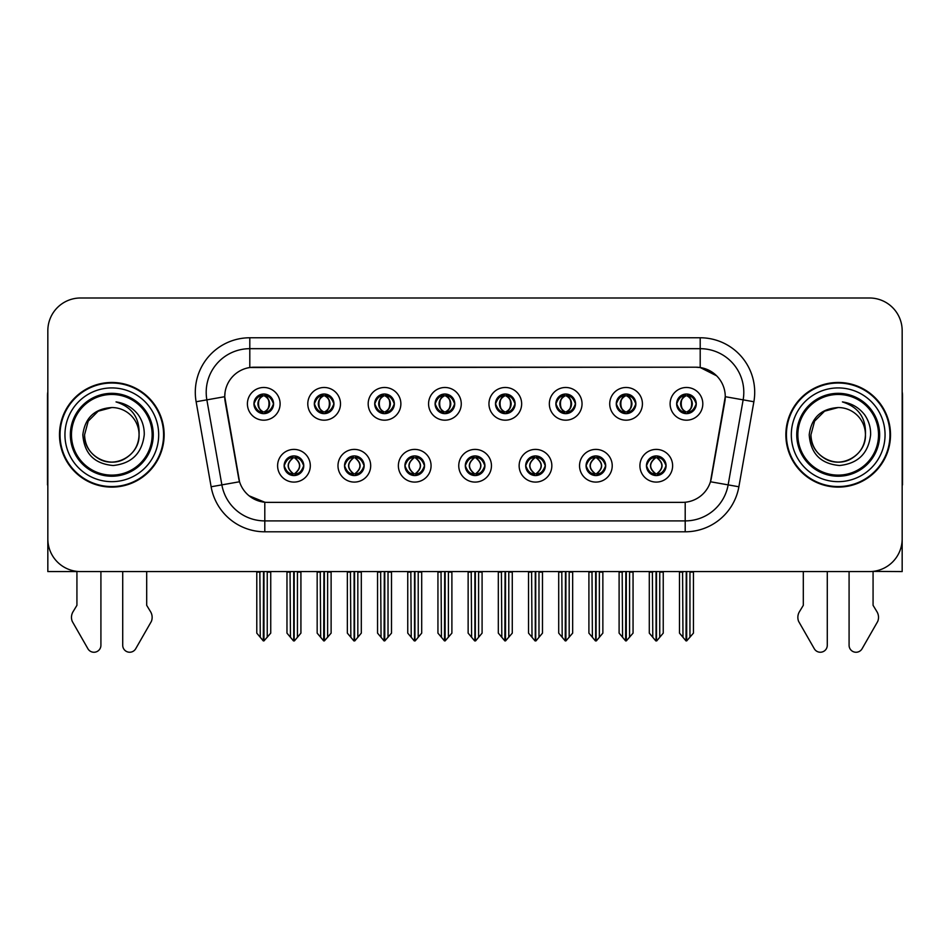 <?xml version="1.0" encoding="UTF-8"?>
<svg xmlns="http://www.w3.org/2000/svg" width="950" height="950" viewBox="0 0 950 950"><rect width="100%" height="100%" fill="white"/><g stroke="black" fill="none" stroke-linecap="round" stroke-linejoin="round"><path stroke-width="1.43" d="M253.947 403.833A9.809 9.809 0 0 0 263.756 413.642A9.809 9.809 0 0 0 273.564 403.833A9.809 9.809 0 0 0 263.756 394.024A9.809 9.809 0 0 0 253.947 403.833L254.042 403.833C256.072 409.308 258.614 411.956 261.678 411.754L261.012 413.25M247.404 403.833A16.352 16.352 0 0 0 263.756 420.185A16.352 16.352 0 0 0 280.108 403.833A16.352 16.352 0 0 0 263.756 387.481A16.352 16.352 0 0 0 247.404 403.833M404.914 465.749A9.809 9.809 0 0 0 414.723 475.558A9.809 9.809 0 0 0 424.531 465.749A9.809 9.809 0 0 0 414.723 455.929A9.809 9.809 0 0 0 404.914 465.749L405.009 465.749C406.861 471.022 409.414 473.67 412.644 473.67L413.808 473.67C407.324 468.386 407.324 463.101 413.808 457.817L412.644 457.817C409.474 457.758 406.921 460.394 405.009 465.749M398.371 465.749A16.352 16.352 0 0 0 414.723 482.089A16.352 16.352 0 0 0 431.074 465.749A16.352 16.352 0 0 0 414.723 449.397A16.352 16.352 0 0 0 398.371 465.749M344.529 465.749A9.809 9.809 0 0 0 354.338 475.558A9.809 9.809 0 0 0 364.147 465.749A9.809 9.809 0 0 0 354.338 455.929A9.809 9.809 0 0 0 344.529 465.749L344.613 465.749C346.477 471.022 349.03 473.67 352.26 473.67L353.424 473.67C346.94 468.386 346.94 463.101 353.424 457.817L352.26 457.817C349.077 457.758 346.536 460.394 344.613 465.749M337.986 465.749A16.352 16.352 0 0 0 354.338 482.089A16.352 16.352 0 0 0 370.69 465.749A16.352 16.352 0 0 0 354.338 449.397A16.352 16.352 0 0 0 337.986 465.749M586.067 465.749A9.809 9.809 0 0 0 595.888 475.558A9.809 9.809 0 0 0 605.696 465.749A9.809 9.809 0 0 0 595.888 455.929A9.809 9.809 0 0 0 586.067 465.749L586.162 465.749C588.026 471.022 590.567 473.67 593.809 473.67L594.973 473.67C588.477 468.386 588.477 463.101 594.973 457.817L593.809 457.817C590.627 457.758 588.074 460.394 586.162 465.749M579.536 465.749A16.352 16.352 0 0 0 595.888 482.089A16.352 16.352 0 0 0 612.227 465.749A16.352 16.352 0 0 0 595.888 449.397A16.352 16.352 0 0 0 579.536 465.749M495.496 403.833A9.809 9.809 0 0 0 505.305 413.642A9.809 9.809 0 0 0 515.114 403.833A9.809 9.809 0 0 0 505.305 394.024A9.809 9.809 0 0 0 495.496 403.833L495.579 403.833C497.61 409.308 500.163 411.956 503.227 411.754L502.562 413.25M488.953 403.833A16.352 16.352 0 0 0 505.305 420.185A16.352 16.352 0 0 0 521.657 403.833A16.352 16.352 0 0 0 505.305 387.481A16.352 16.352 0 0 0 488.953 403.833M616.265 403.833A9.809 9.809 0 0 0 626.074 413.642A9.809 9.809 0 0 0 635.883 403.833A9.809 9.809 0 0 0 626.074 394.024A9.809 9.809 0 0 0 616.265 403.833L616.36 403.833C618.391 409.308 620.932 411.956 623.996 411.754L623.331 413.25M609.722 403.833A16.352 16.352 0 0 0 626.074 420.185A16.352 16.352 0 0 0 642.426 403.833A16.352 16.352 0 0 0 626.074 387.481A16.352 16.352 0 0 0 609.722 403.833M284.145 465.749A9.809 9.809 0 0 0 293.954 475.558A9.809 9.809 0 0 0 303.762 465.749A9.809 9.809 0 0 0 293.954 455.929A9.809 9.809 0 0 0 284.145 465.749L284.228 465.749C286.092 471.022 288.634 473.67 291.876 473.67L293.039 473.67C286.544 468.386 286.544 463.101 293.039 457.817L291.876 457.817C288.693 457.758 286.152 460.394 284.228 465.749M277.602 465.749A16.352 16.352 0 0 0 293.954 482.089A16.352 16.352 0 0 0 310.306 465.749A16.352 16.352 0 0 0 293.954 449.397A16.352 16.352 0 0 0 277.602 465.749M435.1 403.833A9.809 9.809 0 0 0 444.921 413.642A9.809 9.809 0 0 0 454.729 403.833A9.809 9.809 0 0 0 444.921 394.024A9.809 9.809 0 0 0 435.1 403.833L435.195 403.833C437.226 409.308 439.779 411.956 442.843 411.754L442.178 413.25M428.569 403.833A16.352 16.352 0 0 0 444.921 420.185A16.352 16.352 0 0 0 461.261 403.833A16.352 16.352 0 0 0 444.921 387.481A16.352 16.352 0 0 0 428.569 403.833M314.331 403.833A9.809 9.809 0 0 0 324.14 413.642A9.809 9.809 0 0 0 333.949 403.833A9.809 9.809 0 0 0 324.14 394.024A9.809 9.809 0 0 0 314.331 403.833L314.426 403.833C316.457 409.308 318.998 411.956 322.062 411.754L321.397 413.25M307.788 403.833A16.352 16.352 0 0 0 324.14 420.185A16.352 16.352 0 0 0 340.492 403.833A16.352 16.352 0 0 0 324.14 387.481A16.352 16.352 0 0 0 307.788 403.833M374.716 403.833A9.809 9.809 0 0 0 384.524 413.642A9.809 9.809 0 0 0 394.345 403.833A9.809 9.809 0 0 0 384.524 394.024A9.809 9.809 0 0 0 374.716 403.833L374.811 403.833C376.841 409.308 379.394 411.956 382.458 411.754L381.781 413.25M368.184 403.833A16.352 16.352 0 0 0 384.524 420.185A16.352 16.352 0 0 0 400.876 403.833A16.352 16.352 0 0 0 384.524 387.481A16.352 16.352 0 0 0 368.184 403.833M525.683 465.749A9.809 9.809 0 0 0 535.491 475.558A9.809 9.809 0 0 0 545.3 465.749A9.809 9.809 0 0 0 535.491 455.929A9.809 9.809 0 0 0 525.683 465.749L525.778 465.749C527.63 471.022 530.183 473.67 533.425 473.67L534.589 473.67C528.093 468.386 528.093 463.101 534.589 457.817L533.425 457.817C530.242 457.758 527.689 460.394 525.778 465.749M519.139 465.749A16.352 16.352 0 0 0 535.491 482.089A16.352 16.352 0 0 0 551.843 465.749A16.352 16.352 0 0 0 535.491 449.397A16.352 16.352 0 0 0 519.139 465.749M465.298 465.749A9.809 9.809 0 0 0 475.107 475.558A9.809 9.809 0 0 0 484.916 465.749A9.809 9.809 0 0 0 475.107 455.929A9.809 9.809 0 0 0 465.298 465.749L465.393 465.749C467.246 471.022 469.799 473.67 473.041 473.67L474.192 473.67C467.709 468.386 467.709 463.101 474.192 457.817L473.041 457.817C469.858 457.758 467.305 460.394 465.393 465.749M458.755 465.749A16.352 16.352 0 0 0 475.107 482.089A16.352 16.352 0 0 0 491.459 465.749A16.352 16.352 0 0 0 475.107 449.397A16.352 16.352 0 0 0 458.755 465.749M676.649 403.833A9.809 9.809 0 0 0 686.458 413.642A9.809 9.809 0 0 0 696.267 403.833A9.809 9.809 0 0 0 686.458 394.024A9.809 9.809 0 0 0 676.649 403.833L676.744 403.833C678.775 409.308 681.316 411.956 684.38 411.754L683.715 413.25M670.106 403.833A16.352 16.352 0 0 0 686.458 420.185A16.352 16.352 0 0 0 702.81 403.833A16.352 16.352 0 0 0 686.458 387.481A16.352 16.352 0 0 0 670.106 403.833M555.881 403.833A9.809 9.809 0 0 0 565.689 413.642A9.809 9.809 0 0 0 575.498 403.833A9.809 9.809 0 0 0 565.689 394.024A9.809 9.809 0 0 0 555.881 403.833L555.976 403.833C558.006 409.308 560.548 411.956 563.611 411.754L562.946 413.25M549.337 403.833A16.352 16.352 0 0 0 565.689 420.185A16.352 16.352 0 0 0 582.041 403.833A16.352 16.352 0 0 0 565.689 387.481A16.352 16.352 0 0 0 549.337 403.833M646.463 465.749A9.809 9.809 0 0 0 656.272 475.558A9.809 9.809 0 0 0 666.081 465.749A9.809 9.809 0 0 0 656.272 455.929A9.809 9.809 0 0 0 646.463 465.749L646.546 465.749C648.411 471.022 650.952 473.67 654.194 473.67L655.357 473.67C648.862 468.386 648.862 463.101 655.357 457.817L654.194 457.817C651.011 457.758 648.47 460.394 646.546 465.749M639.92 465.749A16.352 16.352 0 0 0 656.272 482.089A16.352 16.352 0 0 0 672.624 465.749A16.352 16.352 0 0 0 656.272 449.397A16.352 16.352 0 0 0 639.92 465.749M224.734 396.637A29.426 29.426 0 0 0 225.186 401.743L238.64 478.052A29.426 29.426 0 0 0 267.615 502.372L682.385 502.372A29.426 29.426 0 0 0 711.36 478.052L724.814 401.743A29.426 29.426 0 0 0 695.839 367.211L254.161 367.211A29.426 29.426 0 0 0 224.734 396.637L225.055 392.279M873.074 571.389L902.168 571.579L902.168 330.695A32.704 32.704 0 0 0 869.476 297.991L80.524 297.991A32.704 32.704 0 0 0 47.833 330.695L47.833 571.579L76.926 571.579L76.926 605.328L73.055 611.717A10.901 10.901 0 0 0 72.271 621.431L87.923 648.767A6.959 6.959 0 0 0 100.914 645.288L100.914 571.579L122.716 571.579L122.716 645.288A6.959 6.959 0 0 0 135.696 648.767L151.359 621.431A10.901 10.901 0 0 0 150.563 611.717L146.692 605.328L146.692 571.579M803.308 571.579L803.308 605.328L799.437 611.717A10.901 10.901 0 0 0 798.641 621.431L814.304 648.767A6.959 6.959 0 0 0 827.284 645.288L827.284 571.579L849.086 571.579L849.086 645.288A6.959 6.959 0 0 0 862.078 648.767L877.729 621.431A10.901 10.901 0 0 0 876.945 611.717L873.074 605.328L873.074 571.579M59.494 434.791A52.321 52.321 0 0 0 111.815 487.113A52.321 52.321 0 0 0 164.136 434.791A52.321 52.321 0 0 0 111.815 382.47A52.321 52.321 0 0 0 59.494 434.791M785.864 434.791A52.321 52.321 0 0 0 838.185 487.113A52.321 52.321 0 0 0 890.506 434.791A52.321 52.321 0 0 0 838.185 382.47A52.321 52.321 0 0 0 785.864 434.791M249.803 337.772L700.197 337.772A54.494 54.494 0 0 1 753.873 401.743L738.874 486.768A54.494 54.494 0 0 1 685.199 531.798L264.801 531.798A54.494 54.494 0 0 1 211.126 486.768L196.127 401.743A54.494 54.494 0 0 1 249.803 337.772L249.803 348.674L700.197 348.674A43.605 43.605 0 0 1 743.137 399.855L728.139 484.868A43.605 43.605 0 0 1 685.199 520.897L264.801 520.897A43.605 43.605 0 0 1 221.861 484.868L206.862 399.855A43.605 43.605 0 0 1 249.803 348.674L249.803 367.531L695.839 367.211L700.197 367.531L716.644 375.82M682.385 502.372L267.615 502.372M264.801 531.798L264.801 502.229L249.09 495.805M753.873 401.743L725.266 396.696L710.457 481.757L738.874 486.768M211.126 486.768L239.542 481.757L224.734 396.696L206.862 399.855A43.605 43.605 0 0 1 206.209 392.279M711.36 478.052L711.182 478.978M238.818 478.978L238.64 478.052M869.476 297.991L80.524 297.991M47.833 330.695L47.833 538.888A32.704 32.704 0 0 0 80.524 571.579L869.476 571.579A32.704 32.704 0 0 0 902.168 538.888L902.168 330.695M657.958 475.404L657.174 473.67L658.338 473.67C661.521 473.741 664.074 471.093 665.986 465.726C664.121 460.453 661.568 457.817 658.338 457.817L659.003 456.321M657.958 456.083L657.174 457.817L658.338 457.817M655.678 473.67L654.859 475.451L655.69 473.67C648.791 468.386 648.791 463.101 655.69 457.817L654.859 456.036L655.69 457.817C649.016 463.101 649.016 468.386 655.678 473.67M655.357 457.817L654.586 456.083M657.174 457.817C663.67 463.101 663.67 468.386 657.174 473.67L656.854 473.67C663.516 468.386 663.516 463.101 656.854 457.817L657.673 456.036M657.174 473.67L657.673 475.451M652.377 571.579L652.781 637.284L655.821 640.906L656.711 640.906L663.242 633.127L663.242 572.126L659.751 572.126L659.751 637.284M656.486 571.579L656.486 640.906M656.046 640.906L656.046 571.579M649.289 571.579L649.289 633.127L652.781 637.284M652.781 572.126L649.289 572.126M682.575 571.579L682.979 637.284L686.019 640.906L686.244 571.579M686.684 571.579L686.684 640.906L693.441 633.127L693.441 572.126L689.949 572.126L690.353 571.579M679.488 571.579L679.488 633.127L682.979 637.284M682.979 572.126L679.488 572.126M689.949 637.284L689.949 572.126M684.772 413.499L685.544 411.754L684.38 411.754M684.772 394.167L685.544 395.912L684.38 395.912C681.221 395.853 678.68 398.489 676.744 403.833M696.267 403.833L696.184 403.833C694.296 398.561 691.742 395.912 688.536 395.912L687.373 395.912C690.496 397.575 692.134 400.211 692.324 403.833C692.134 407.443 690.496 410.091 687.373 411.754L688.536 411.754L689.201 413.25M696.184 403.833C694.212 409.213 691.671 411.861 688.536 411.754M685.544 411.754L685.864 411.754C682.67 410.091 680.984 407.443 680.794 403.833C680.984 400.211 682.67 397.575 685.864 395.912L685.057 394.119L685.876 395.912C679.784 396.114 679.594 410.744 685.876 411.754L685.057 413.547L685.544 411.754C682.432 410.091 680.782 407.443 680.604 403.833C680.782 400.211 682.432 397.575 685.544 395.912M687.052 395.912L687.052 395.912C693.132 396.114 693.334 410.744 687.04 411.754L687.859 413.547L687.052 411.754C690.246 410.091 691.944 407.443 692.134 403.833C691.944 400.211 690.246 397.575 687.052 395.912L687.871 394.119L687.04 395.912M597.574 475.404L596.79 473.67L597.954 473.67C601.136 473.741 603.689 471.093 605.601 465.726C603.737 460.453 601.184 457.817 597.954 457.817L598.619 456.321M597.574 456.083L596.79 457.817L597.954 457.817M595.294 473.67L594.474 475.451L595.306 473.67C588.406 468.386 588.406 463.101 595.306 457.817L594.474 456.036L595.306 457.817C588.632 463.101 588.632 468.386 595.294 473.67M594.973 457.817L594.189 456.083M596.79 457.817C603.286 463.101 603.286 468.386 596.79 473.67L596.469 473.67C603.131 468.386 603.131 463.101 596.469 457.817L597.289 456.036M596.79 473.67L597.289 475.451M591.992 571.579L592.396 637.284L595.436 640.906L596.327 640.906L602.858 633.127L602.858 572.126L599.367 572.126L599.367 637.284M596.101 571.579L596.101 640.906M595.662 640.906L595.662 571.579M588.905 571.579L588.905 633.127L592.396 637.284M592.396 572.126L588.905 572.126M537.178 475.404L536.406 473.67L537.569 473.67C540.752 473.741 543.293 471.093 545.217 465.726C543.341 460.453 540.799 457.817 537.569 457.817L538.234 456.321M537.178 456.083L536.406 457.817L537.569 457.817M534.909 473.67L534.09 475.451L534.909 473.67C528.022 468.386 528.022 463.101 534.909 457.817L534.09 456.036L534.909 457.817C528.247 463.101 528.247 468.386 534.909 473.67M534.589 457.817L533.805 456.083M536.406 457.817C542.901 463.101 542.901 468.386 536.406 473.67L536.085 473.67C542.747 468.386 542.747 463.101 536.085 457.817L536.904 456.036M536.406 473.67L536.904 475.451M531.608 571.579L532.012 637.284L535.052 640.906L535.942 640.906L542.474 633.127L542.474 572.126L538.982 572.126L538.982 637.284M535.717 571.579L535.717 640.906M535.278 640.906L535.278 571.579M528.521 571.579L528.521 633.127L532.012 637.284M532.012 572.126L528.521 572.126M476.793 475.404L476.021 473.67L477.185 473.67C480.367 473.741 482.909 471.093 484.832 465.726C482.956 460.453 480.415 457.817 477.185 457.817L477.85 456.321M476.793 456.083L476.021 457.817L477.185 457.817M474.525 473.67L473.706 475.451L474.525 473.67C467.626 468.386 467.626 463.101 474.525 457.817L473.706 456.036L474.525 457.817C467.863 463.101 467.863 468.386 474.525 473.67M474.192 457.817L473.421 456.083M476.021 457.817C482.517 463.101 482.517 468.386 476.021 473.67L475.701 473.67C482.363 468.386 482.363 463.101 475.701 457.817L476.52 456.036M476.021 473.67L476.52 475.451M471.212 571.579L471.616 637.284L474.668 640.906L475.558 640.906L482.089 633.127L482.089 572.126L478.598 572.126L478.598 637.284M475.332 571.579L475.332 640.906M474.893 640.906L474.893 571.579M468.136 571.579L468.136 633.127L471.616 637.284M471.616 572.126L468.136 572.126M622.179 571.579L622.582 637.284L625.623 640.906L625.86 571.579M626.288 571.579L626.288 640.906L633.056 633.127L633.056 572.126L629.565 572.126L629.969 571.579M619.103 571.579L619.103 633.127L622.582 637.284M622.582 572.126L619.103 572.126M629.565 637.284L629.565 572.126M624.387 413.499L625.159 411.754L623.996 411.754M624.387 394.167L625.159 395.912L623.996 395.912C620.837 395.853 618.296 398.489 616.36 403.833M635.883 403.833L635.799 403.833C633.899 398.561 631.358 395.912 628.152 395.912L626.988 395.912C630.099 397.575 631.75 400.211 631.94 403.833C631.75 407.443 630.099 410.091 626.988 411.754L628.152 411.754L628.817 413.25M635.799 403.833C633.828 409.213 631.287 411.861 628.152 411.754M625.159 411.754L625.48 411.754C622.286 410.091 620.599 407.443 620.409 403.833C620.599 400.211 622.286 397.575 625.48 395.912L624.661 394.119L625.492 395.912C619.4 396.114 619.21 410.744 625.492 411.754L624.672 413.547L625.159 411.754C622.048 410.091 620.398 407.443 620.207 403.833C620.398 400.211 622.048 397.575 625.159 395.912M626.668 395.912L626.668 395.912C632.748 396.114 632.938 410.744 626.656 411.754L627.475 413.547L626.668 411.754C629.862 410.091 631.56 407.443 631.738 403.833C631.56 400.211 629.862 397.575 626.668 395.912L627.487 394.119L626.656 395.912M561.794 571.579L562.198 637.284L565.238 640.906L565.476 571.579M565.903 571.579L565.903 640.906L572.66 633.127L572.66 572.126L569.181 572.126L569.584 571.579M558.707 571.579L558.707 633.127L562.198 637.284M562.198 572.126L558.707 572.126M569.181 637.284L569.181 572.126M564.003 413.499L564.775 411.754L563.611 411.754M564.003 394.167L564.775 395.912L563.611 395.912C560.452 395.853 557.911 398.489 555.976 403.833M575.498 403.833L575.403 403.833C573.515 398.561 570.974 395.912 567.768 395.912L566.604 395.912C569.715 397.575 571.366 400.211 571.556 403.833C571.366 407.443 569.715 410.091 566.604 411.754L567.768 411.754L568.433 413.25M575.403 403.833C573.444 409.213 570.891 411.861 567.768 411.754M564.775 411.754L565.096 411.754C561.901 410.091 560.203 407.443 560.025 403.833C560.203 400.211 561.901 397.575 565.096 395.912L564.276 394.119L565.107 395.912C559.016 396.114 558.826 410.744 565.107 411.754L564.288 413.547L564.775 411.754C561.664 410.091 560.013 407.443 559.823 403.833C560.013 400.211 561.664 397.575 564.775 395.912M566.283 395.912L566.283 395.912C572.363 396.114 572.553 410.744 566.271 411.754L567.091 413.547L566.283 411.754C569.477 410.091 571.164 407.443 571.354 403.833C571.164 400.211 569.477 397.575 566.283 395.912L567.102 394.119L566.271 395.912M501.41 571.579L501.814 637.284L504.854 640.906L505.079 571.579M505.519 571.579L505.519 640.906L512.276 633.127L512.276 572.126L508.784 572.126L509.188 571.579M498.322 571.579L498.322 633.127L501.814 637.284M501.814 572.126L498.322 572.126M508.784 637.284L508.784 572.126M503.607 413.499L504.391 411.754L503.227 411.754M503.607 394.167L504.391 395.912L503.227 395.912C500.068 395.853 497.515 398.489 495.579 403.833M515.114 403.833L515.019 403.833C513.131 398.561 510.589 395.912 507.383 395.912L506.219 395.912C509.331 397.575 510.981 400.211 511.159 403.833C510.981 407.443 509.331 410.091 506.219 411.754L507.383 411.754L508.048 413.25M515.019 403.833C513.059 409.213 510.506 411.861 507.383 411.754M504.391 411.754L504.711 411.754C501.517 410.091 499.819 407.443 499.629 403.833C499.819 400.211 501.517 397.575 504.711 395.912L503.892 394.119L504.723 395.912C498.631 396.114 498.429 410.744 504.723 411.754L503.904 413.547L504.391 411.754C501.267 410.091 499.629 407.443 499.439 403.833C499.629 400.211 501.267 397.575 504.391 395.912M505.899 395.912L505.899 395.912C511.979 396.114 512.169 410.744 505.887 411.754L506.706 413.547L505.899 411.754C509.093 410.091 510.779 407.443 510.969 403.833C510.779 400.211 509.093 397.575 505.899 395.912L506.706 394.119L505.887 395.912M441.026 571.579L441.429 637.284L444.469 640.906L444.695 571.579M445.134 571.579L445.134 640.906L451.891 633.127L451.891 572.126L448.4 572.126L448.804 571.579M437.938 571.579L437.938 633.127L441.429 637.284M441.429 572.126L437.938 572.126M448.4 637.284L448.4 572.126M443.223 413.499L444.006 411.754L442.843 411.754M443.223 394.167L444.006 395.912L442.843 395.912C439.684 395.853 437.131 398.489 435.195 403.833M454.729 403.833L454.634 403.833C452.746 398.561 450.193 395.912 446.987 395.912L445.835 395.912C448.946 397.575 450.597 400.211 450.775 403.833C450.597 407.443 448.946 410.091 445.835 411.754L446.987 411.754L447.664 413.25M454.634 403.833C452.675 409.213 450.122 411.861 446.987 411.754M444.006 411.754L444.327 411.754C441.133 410.091 439.434 407.443 439.244 403.833C439.434 400.211 441.133 397.575 444.327 395.912C438.235 396.114 438.045 410.744 444.327 411.754L444.006 411.754C440.883 410.091 439.233 407.443 439.054 403.833C439.233 400.211 440.883 397.575 444.006 395.912L444.006 395.912M445.514 395.912L445.514 395.912C451.594 396.114 451.784 410.744 445.503 411.754L446.322 413.547L445.514 411.754C448.709 410.091 450.395 407.443 450.585 403.833C450.395 400.211 448.709 397.575 445.514 395.912L446.322 394.119L445.503 395.912M47.833 391.792A21.802 21.802 0 0 0 47.5 395.544L47.5 484.928A21.802 21.802 0 0 1 47.833 484.904M47.833 504.545L47.833 493.644M902.168 391.792A21.802 21.802 0 0 1 902.5 395.544L902.5 484.928A21.802 21.802 0 0 0 902.168 484.904M902.168 493.644L902.168 504.545M152.143 434.791A40.328 40.328 0 0 1 111.815 475.119A40.328 40.328 0 0 1 71.476 434.791A40.328 40.328 0 0 1 111.815 394.464A40.328 40.328 0 0 1 152.143 434.791M82.828 434.791C84.241 453.589 94.347 463.838 113.169 465.512C131.682 463.553 142.037 453.316 144.246 434.791C144.412 427.5 142.417 420.838 138.273 414.817C132.584 407.526 125.163 403.216 116.031 401.909C132.133 407.063 139.804 418.024 139.056 434.791C138.688 445.063 134.152 452.936 125.436 458.387C108.454 469.264 83.636 454.931 84.562 434.791L88.207 421.159L98.183 411.184L111.815 407.538C94.679 408.666 85.013 417.751 82.828 434.791M60.04 434.791A51.775 51.775 0 0 1 111.815 383.016A51.775 51.775 0 0 1 163.59 434.791A51.775 51.775 0 0 1 111.815 486.566A51.775 51.775 0 0 1 60.04 434.791M139.056 434.791C139.994 454.931 115.176 469.264 98.183 458.387C89.466 452.936 84.93 445.063 84.562 434.791L88.207 421.159L98.183 411.184L111.815 407.538L98.183 411.184L88.207 421.159L84.562 434.791L88.207 421.159L98.183 411.184L111.815 407.538A27.253 27.253 0 0 1 139.056 434.791C138.688 445.063 134.152 452.936 125.436 458.387C108.454 469.264 83.636 454.931 84.562 434.791L88.207 421.159L98.183 411.184M878.524 434.791A40.328 40.328 0 0 1 838.185 475.119A40.328 40.328 0 0 1 797.857 434.791A40.328 40.328 0 0 1 838.185 394.464A40.328 40.328 0 0 1 878.524 434.791M809.21 434.791C810.611 453.589 820.729 463.838 839.551 465.512C858.064 463.553 868.419 453.316 870.627 434.791C870.794 427.5 868.799 420.838 864.654 414.817C858.954 407.526 851.544 403.216 842.413 401.909C858.515 407.063 866.186 418.024 865.438 434.791C865.07 445.063 860.534 452.936 851.818 458.387C834.824 469.264 810.006 454.931 810.944 434.791L814.589 421.159L824.564 411.184L838.185 407.538C821.061 408.666 811.395 417.751 809.21 434.791M786.41 434.791A51.775 51.775 0 0 1 838.185 383.016A51.775 51.775 0 0 1 889.96 434.791A51.775 51.775 0 0 1 838.185 486.566A51.775 51.775 0 0 1 786.41 434.791M865.438 434.791C866.364 454.931 841.546 469.264 824.564 458.387C815.848 452.936 811.312 445.063 810.944 434.791L814.589 421.159L824.564 411.184L838.185 407.538L824.564 411.184L814.589 421.159L810.944 434.791L814.589 421.159L824.564 411.184L838.185 407.538A27.253 27.253 0 0 1 865.438 434.791C865.07 445.063 860.534 452.936 851.818 458.387C834.824 469.264 810.006 454.931 810.944 434.791M416.409 475.404L415.637 473.67L416.801 473.67C419.983 473.741 422.524 471.093 424.448 465.726C422.572 460.453 420.019 457.817 416.801 457.817L417.466 456.321M416.409 456.083L415.637 457.817L416.801 457.817M414.129 473.67L413.321 475.451L414.141 473.67C407.241 468.386 407.241 463.101 414.141 457.817L413.321 456.036L414.141 457.817C407.479 463.101 407.479 468.386 414.129 473.67M413.808 457.817L413.036 456.083M415.637 457.817L416.124 456.036L415.637 457.817C422.121 463.101 422.121 468.386 415.637 473.67L416.124 475.451L415.304 473.67C421.966 468.386 421.966 463.101 415.316 457.817C422.204 463.101 422.204 468.386 415.304 473.67L415.637 473.67M410.827 571.579L411.231 637.284L414.271 640.906L415.174 640.906L421.693 633.127L421.693 572.126L418.214 572.126L418.214 637.284M414.936 571.579L414.936 640.906M414.509 640.906L414.509 571.579M407.752 571.579L407.752 633.127L411.231 637.284M411.231 572.126L407.752 572.126M356.024 475.404L355.253 473.67L356.404 473.67C359.587 473.741 362.14 471.093 364.052 465.726C362.188 460.453 359.634 457.817 356.404 457.817L357.081 456.321M356.024 456.083L355.253 457.817L356.404 457.817M353.744 473.67L352.925 475.451L353.756 473.67C346.857 468.386 346.857 463.101 353.756 457.817L352.925 456.036L353.756 457.817C347.082 463.101 347.082 468.386 353.744 473.67M353.424 457.817L352.652 456.083M355.253 457.817L355.739 456.036L355.253 457.817C361.736 463.101 361.736 468.386 355.253 473.67L355.739 475.451L354.92 473.67C361.582 468.386 361.582 463.101 354.932 457.817C361.819 463.101 361.819 468.386 354.92 473.67L355.253 473.67M350.443 571.579L350.847 637.284L353.887 640.906L354.777 640.906L361.309 633.127L361.309 572.126L357.829 572.126L357.829 637.284M354.552 571.579L354.552 640.906M354.113 640.906L354.113 571.579M347.356 571.579L347.356 633.127L350.847 637.284M350.847 572.126L347.356 572.126M295.64 475.404L294.856 473.67L296.02 473.67C299.202 473.741 301.756 471.093 303.668 465.726C301.803 460.453 299.25 457.817 296.02 457.817L296.685 456.321M295.64 456.083L294.856 457.817L296.02 457.817M293.36 473.67L292.541 475.451L293.372 473.67C286.473 468.386 286.473 463.101 293.372 457.817L292.541 456.036L293.372 457.817C286.698 463.101 286.698 468.386 293.36 473.67M293.039 457.817L292.267 456.083M294.856 457.817L295.355 456.036L294.856 457.817C301.352 463.101 301.352 468.386 294.856 473.67L295.355 475.451L294.536 473.67C301.197 468.386 301.197 463.101 294.536 457.817C301.435 463.101 301.435 468.386 294.536 473.67L294.856 473.67M290.059 571.579L290.462 637.284L293.502 640.906L294.393 640.906L300.924 633.127L300.924 572.126L297.433 572.126L297.433 637.284M294.168 571.579L294.168 640.906M293.728 640.906L293.728 571.579M286.971 571.579L286.971 633.127L290.462 637.284M290.462 572.126L286.971 572.126M380.641 571.579L381.045 637.284L384.085 640.906L384.311 571.579M384.75 571.579L384.75 640.906L391.507 633.127L391.507 572.126L388.016 572.126L388.419 571.579M377.554 571.579L377.554 633.127L381.045 637.284M381.045 572.126L377.554 572.126M388.016 637.284L388.016 572.126M382.838 413.499L383.61 411.754L382.458 411.754M382.838 394.167L383.61 395.912L382.458 395.912C379.299 395.853 376.746 398.489 374.811 403.833M394.345 403.833L394.25 403.833C392.362 398.561 389.809 395.912 386.603 395.912L385.451 395.912C388.562 397.575 390.213 400.211 390.391 403.833C390.213 407.443 388.562 410.091 385.451 411.754L386.603 411.754L387.267 413.25M394.25 403.833C392.279 409.213 389.738 411.861 386.603 411.754M383.61 411.754L383.942 411.754C380.736 410.091 379.05 407.443 378.86 403.833C379.05 400.211 380.736 397.575 383.942 395.912C377.851 396.114 377.661 410.744 383.942 411.754L383.61 411.754C380.499 410.091 378.848 407.443 378.67 403.833C378.848 400.211 380.499 397.575 383.61 395.912L383.61 395.912M385.118 395.912L385.118 395.912C391.21 396.114 391.4 410.744 385.118 411.754L385.926 413.547L385.118 411.754C388.312 410.091 390.011 407.443 390.201 403.833C390.011 400.211 388.312 397.575 385.118 395.912L385.938 394.119L385.118 395.912M320.257 571.579L320.661 637.284L323.701 640.906L323.926 571.579M324.366 571.579L324.366 640.906L331.122 633.127L331.122 572.126L327.631 572.126L328.035 571.579M317.169 571.579L317.169 633.127L320.661 637.284M320.661 572.126L317.169 572.126M327.631 637.284L327.631 572.126M322.454 413.499L323.226 411.754L322.062 411.754M322.454 394.167L323.226 395.912L322.062 395.912C318.903 395.853 316.362 398.489 314.426 403.833M333.949 403.833L333.866 403.833C331.978 398.561 329.424 395.912 326.218 395.912L325.054 395.912C328.178 397.575 329.816 400.211 330.006 403.833C329.816 407.443 328.178 410.091 325.054 411.754L326.218 411.754L326.883 413.25M333.866 403.833C331.894 409.213 329.353 411.861 326.218 411.754M323.226 411.754L323.546 411.754C320.352 410.091 318.666 407.443 318.476 403.833C318.666 400.211 320.352 397.575 323.546 395.912C317.466 396.114 317.276 410.744 323.558 411.754L323.226 411.754C320.114 410.091 318.464 407.443 318.286 403.833C318.464 400.211 320.114 397.575 323.226 395.912L323.226 395.912M324.734 395.912L324.734 395.912C330.814 396.114 331.016 410.744 324.722 411.754L325.541 413.547L324.734 411.754C327.928 410.091 329.626 407.443 329.816 403.833C329.626 400.211 327.928 397.575 324.734 395.912L325.553 394.119L324.722 395.912M259.861 571.579L260.264 637.284L263.304 640.906L263.542 571.579M263.969 571.579L263.969 640.906L270.738 633.127L270.738 572.126L267.247 572.126L267.651 571.579M256.785 571.579L256.785 633.127L260.264 637.284M260.264 572.126L256.785 572.126M267.247 637.284L267.247 572.126M262.069 413.499L262.841 411.754L261.678 411.754M262.069 394.167L262.841 395.912L261.678 395.912C258.519 395.853 255.977 398.489 254.042 403.833M273.564 403.833L273.481 403.833C271.581 398.561 269.04 395.912 265.834 395.912L264.67 395.912C267.781 397.575 269.432 400.211 269.622 403.833C269.432 407.443 267.781 410.091 264.67 411.754L265.834 411.754L266.499 413.25M273.481 403.833C271.51 409.213 268.969 411.861 265.834 411.754M262.841 411.754L263.162 411.754C259.967 410.091 258.281 407.443 258.091 403.833C258.281 400.211 259.967 397.575 263.162 395.912C257.082 396.114 256.892 410.744 263.174 411.754L262.841 411.754C259.73 410.091 258.079 407.443 257.901 403.833C258.079 400.211 259.73 397.575 262.841 395.912L262.841 395.912M264.349 395.912L264.349 395.912C270.429 396.114 270.631 410.744 264.337 411.754L265.157 413.547L264.349 411.754C267.544 410.091 269.242 407.443 269.42 403.833C269.242 400.211 267.544 397.575 264.349 395.912L265.169 394.119L264.337 395.912M700.197 337.772L700.197 367.531M685.199 502.229L685.199 531.798M196.127 401.743L206.862 399.855M654.194 473.67L653.529 475.166M654.586 475.404L655.357 473.67M654.194 457.817L653.529 456.321M658.338 473.67L659.003 475.166M684.38 395.912L683.715 394.416M688.536 395.912L689.201 394.416M688.156 394.167L687.373 395.912M688.156 413.499L687.373 411.754M593.809 473.67L593.144 475.166M594.189 475.404L594.973 473.67M593.809 457.817L593.144 456.321M597.954 473.67L598.619 475.166M533.425 473.67L532.76 475.166M533.805 475.404L534.589 473.67M533.425 457.817L532.76 456.321M537.569 473.67L538.234 475.166M473.041 473.67L472.364 475.166M473.421 475.404L474.192 473.67M473.041 457.817L472.364 456.321M477.185 473.67L477.85 475.166M623.996 395.912L623.331 394.416M628.152 395.912L628.817 394.416M627.76 394.167L626.988 395.912M627.76 413.499L626.988 411.754M563.611 395.912L562.946 394.416M567.768 395.912L568.433 394.416M567.376 394.167L566.604 395.912M567.376 413.499L566.604 411.754M503.227 395.912L502.562 394.416M507.383 395.912L508.048 394.416M506.991 394.167L506.219 395.912M506.991 413.499L506.219 411.754M442.843 395.912L442.178 394.416M446.987 395.912L447.664 394.416M446.607 394.167L445.835 395.912M446.607 413.499L445.835 411.754M443.508 413.535L444.327 411.754L443.519 413.547M443.508 394.119L444.327 395.912L443.519 394.119M153.259 434.791A41.444 41.444 0 0 1 111.815 476.235A41.444 41.444 0 0 1 70.359 434.791A41.444 41.444 0 0 1 111.815 393.336A41.444 41.444 0 0 1 153.259 434.791M64.944 434.791A46.871 46.871 0 0 1 111.815 387.921A46.871 46.871 0 0 1 158.686 434.791A46.871 46.871 0 0 1 111.815 481.662A46.871 46.871 0 0 1 64.944 434.791M879.641 434.791A41.444 41.444 0 0 1 838.185 476.235A41.444 41.444 0 0 1 796.741 434.791A41.444 41.444 0 0 1 838.185 393.336A41.444 41.444 0 0 1 879.641 434.791M791.314 434.791A46.871 46.871 0 0 1 838.185 387.921A46.871 46.871 0 0 1 885.056 434.791A46.871 46.871 0 0 1 838.185 481.662A46.871 46.871 0 0 1 791.314 434.791M412.644 473.67L411.979 475.166M413.036 475.404L413.808 473.67M412.644 457.817L411.979 456.321M416.801 473.67L417.466 475.166M352.26 473.67L351.595 475.166M352.652 475.404L353.424 473.67M352.26 457.817L351.595 456.321M356.404 473.67L357.081 475.166M291.876 473.67L291.211 475.166M292.267 475.404L293.039 473.67M291.876 457.817L291.211 456.321M296.02 473.67L296.685 475.166M382.458 395.912L381.781 394.416M386.603 395.912L387.267 394.416M386.223 394.167L385.451 395.912M386.223 413.499L385.451 411.754M383.123 413.535L383.942 411.754L383.123 413.547M383.123 394.119L383.942 395.912L383.123 394.119M322.062 395.912L321.397 394.416M326.218 395.912L326.883 394.416M325.838 394.167L325.054 395.912M325.838 413.499L325.054 411.754M322.739 413.535L323.546 411.754L322.739 413.547M322.739 394.119L323.546 395.912L322.739 394.119M261.678 395.912L261.012 394.416M265.834 395.912L266.499 394.416M265.442 394.167L264.67 395.912M265.442 413.499L264.67 411.754M262.342 413.535L263.162 411.754L262.354 413.547M262.342 394.119L263.162 395.912L262.354 394.119M657.661 456.036L656.854 457.817C663.741 463.101 663.741 468.386 656.854 473.67L657.661 475.451M597.277 456.036L596.457 457.817C603.357 463.101 603.357 468.386 596.457 473.67L597.277 475.451M536.893 456.036L536.073 457.817C542.972 463.101 542.972 468.386 536.073 473.67L536.893 475.451M476.508 456.036L475.689 457.817C482.588 463.101 482.588 468.386 475.689 473.67L476.508 475.451"/></g></svg>
